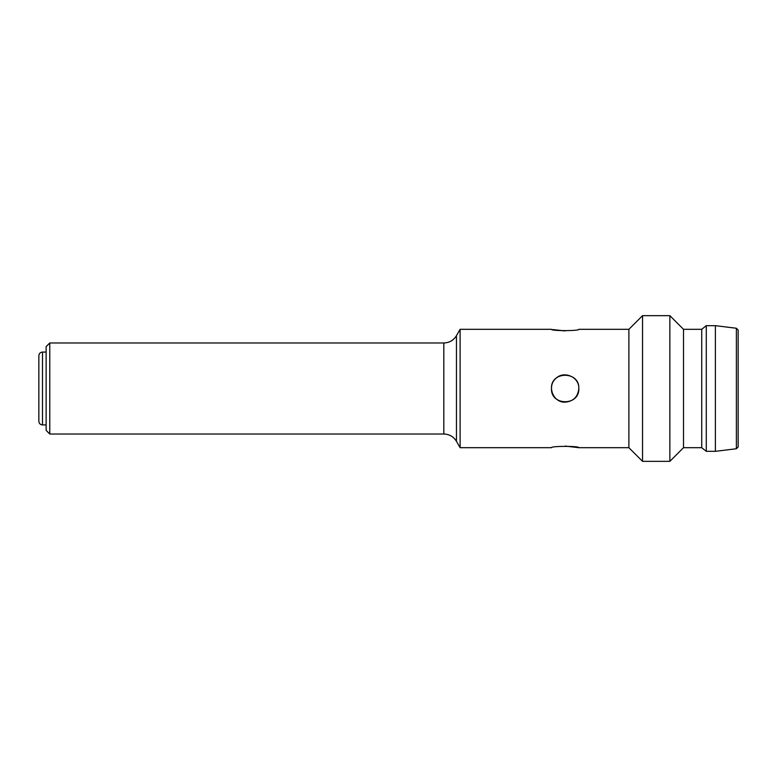 <?xml version="1.0" encoding="UTF-8"?>
<svg xmlns="http://www.w3.org/2000/svg" width="777" height="777" viewBox="0 0 777 777"><rect width="100%" height="100%" fill="white"/><g stroke="black" fill="none" stroke-linecap="round" stroke-linejoin="round"><path stroke-width="1.17" d="M456.449 441.317L460.12 447.688L551.485 447.688C550.64 445.969 579.632 445.94 578.807 447.688L628.884 447.688L628.884 329.312L642.54 315.656L642.54 461.344L669.861 461.344L669.861 315.656L669.861 461.344L683.517 447.688L683.517 329.312L669.861 315.656L642.54 315.656L642.54 461.344L628.884 447.688L628.884 329.312L578.807 329.312C579.642 331.041 550.65 331.051 551.485 329.312L460.12 329.312L460.12 388.5L460.12 329.312L456.449 335.683M578.807 388.5C579.642 406.118 550.65 406.109 551.485 388.5C550.64 370.911 579.632 370.852 578.807 388.5C577.991 396.794 573.436 401.35 565.141 402.156C553.438 402.787 546.794 386.664 555.477 378.846C563.306 370.173 579.419 376.748 578.807 388.5M460.12 447.688L460.12 388.5L460.12 447.688M552.583 329.555L565.112 330.915L555.079 330.04M551.485 447.688C550.64 445.969 579.632 445.94 578.807 447.688L565.219 446.085M42.492 424.922L42.492 352.078L46.134 352.078L46.134 424.922L42.492 424.922L42.492 352.078C40.297 352.272 39.083 353.486 38.85 355.72L38.85 421.28C39.064 423.494 40.278 424.708 42.492 424.922M456.449 441.307L456.449 335.693C453.535 340.365 449.329 342.793 443.822 342.978L443.822 388.5L443.822 342.978L49.777 342.978L49.777 434.022L443.822 434.022L443.822 388.5L443.822 434.022C449.329 434.207 453.535 436.635 456.449 441.307L456.449 335.693M701.728 388.5L701.728 329.312L706.283 325.67L715.384 325.67L715.384 388.5L715.384 325.67L736.382 328.253L736.382 448.747L715.384 451.33L715.384 388.5L715.384 451.33L706.283 451.33L706.283 325.67L706.283 451.33L701.728 447.688L701.728 329.312L683.517 329.312L683.517 447.688L701.728 447.688L701.728 388.5M555.487 398.164A13.656 13.656 0 0 0 559.916 401.117A13.656 13.656 0 0 1 555.487 398.164M46.134 346.62L46.134 430.38L49.777 434.022L49.777 342.978L46.134 346.62M578.807 447.688L572.562 446.571M738.15 388.5L738.15 330.011L736.382 328.253L736.382 448.747L738.15 446.989L738.15 388.5"/></g></svg>
